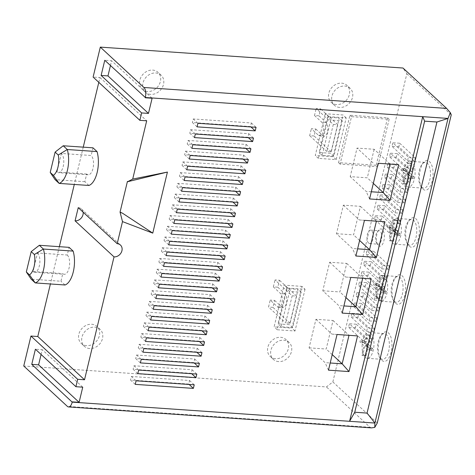 <?xml version="1.0" encoding="UTF-8"?>
<svg xmlns="http://www.w3.org/2000/svg" width="475" height="475" viewBox="0 0 475 475"><rect width="100%" height="100%" fill="white"/><g stroke="black" fill="none" stroke-linecap="round" stroke-linejoin="round"><path stroke-width="0.36" stroke-dasharray="2.38 1.78" d="M330.707 120.056L322.228 155.373L333.86 156.174L342.338 120.864L330.707 120.056L327.596 117.177L319.117 152.487L330.742 153.294L339.221 117.978L327.596 117.177M333.313 124.408L337.761 124.717L331.253 151.828L326.806 151.519L333.313 124.408L316.178 108.549L320.625 108.858L318.957 115.811L314.509 115.502L316.178 108.549M289.56 291.454L281.081 326.77L292.713 327.572L301.192 292.262L289.56 291.454L286.443 288.574L277.964 323.885L289.596 324.692L298.074 289.376L286.443 288.574M292.167 295.806L296.614 296.115L290.106 323.226L285.659 322.917L292.167 295.806L275.031 279.947L279.478 280.25L277.804 287.209L273.363 286.9L280.606 293.603A7.131 3.26 94 0 1 282.132 301.673A7.131 3.26 94 0 1 278.528 307.319A7.131 3.26 94 0 1 277.436 306.803L270.192 300.099L268.523 307.058L285.659 322.917M98.806 82.341L99.958 77.55L93.118 77.075M83.244 147.155L74.29 184.454M59.351 246.673L50.397 283.973M377.257 423.023L332.856 381.93L326.444 386.929L23.75 366.005M332.856 381.93L406.849 73.738L403.002 68.032M150.682 94.383A11.566 9.654 -47.2 0 1 145.392 92.168A11.566 9.654 -47.2 0 1 144.18 79.883A11.566 9.654 -47.2 0 1 155.818 72.978A11.566 9.654 -47.2 0 1 161.102 75.192A11.566 9.654 -47.2 0 1 162.313 87.477A11.566 9.654 -47.2 0 1 150.682 94.383M89.662 348.531A11.566 9.654 -47.2 0 1 84.378 346.322A11.566 9.654 -47.2 0 1 83.167 334.032A11.566 9.654 -47.2 0 1 94.798 327.133A11.566 9.654 -47.2 0 1 100.088 329.347A11.566 9.654 -47.2 0 1 101.3 341.632A11.566 9.654 -47.2 0 1 89.662 348.531M339.649 107.439A11.566 9.654 -47.2 0 1 334.364 105.224A11.566 9.654 -47.2 0 1 333.153 92.94A11.566 9.654 -47.2 0 1 344.785 86.04A11.566 9.654 -47.2 0 1 350.075 88.255A11.566 9.654 -47.2 0 1 351.286 100.54A11.566 9.654 -47.2 0 1 339.649 107.439M278.635 361.594A11.566 9.654 -47.2 0 1 273.345 359.379A11.566 9.654 -47.2 0 1 272.133 347.094A11.566 9.654 -47.2 0 1 283.771 340.189A11.566 9.654 -47.2 0 1 289.055 342.404A11.566 9.654 -47.2 0 1 290.267 354.688A11.566 9.654 -47.2 0 1 278.635 361.594M328.403 116.636L346.186 117.865L336.169 159.6L318.381 158.371L328.403 116.636L325.286 113.751L343.069 114.98L333.052 156.714L315.263 155.485L325.286 113.751M305.039 289.263L295.017 330.998L277.234 329.769L287.25 288.034L305.039 289.263L301.922 286.377L291.905 328.112L274.117 326.883L284.139 285.148L301.922 286.377M376.182 165.264L338.562 162.664L349.95 115.223L387.57 117.824L376.182 165.264L377.744 166.707L340.118 164.107L351.506 116.666L389.132 119.267L377.744 166.707M147.565 91.497A11.566 9.654 -47.2 0 1 142.28 89.282A11.566 9.654 -47.2 0 1 141.063 76.998A11.566 9.654 -47.2 0 1 152.701 70.092A11.566 9.654 -47.2 0 1 157.985 72.307A11.566 9.654 -47.2 0 1 159.196 84.592A11.566 9.654 -47.2 0 1 147.565 91.497M86.545 345.652A11.566 9.654 -47.2 0 1 81.261 343.437A11.566 9.654 -47.2 0 1 80.049 331.152A11.566 9.654 -47.2 0 1 91.687 324.247A11.566 9.654 -47.2 0 1 96.971 326.462A11.566 9.654 -47.2 0 1 98.183 338.746A11.566 9.654 -47.2 0 1 86.545 345.652M336.532 104.559A11.566 9.654 -47.2 0 1 331.247 102.345A11.566 9.654 -47.2 0 1 330.036 90.06A11.566 9.654 -47.2 0 1 341.673 83.155A11.566 9.654 -47.2 0 1 346.958 85.369A11.566 9.654 -47.2 0 1 348.169 97.654A11.566 9.654 -47.2 0 1 336.532 104.559M275.518 358.708A11.566 9.654 -47.2 0 1 270.233 356.493A11.566 9.654 -47.2 0 1 269.022 344.209A11.566 9.654 -47.2 0 1 280.654 337.309A11.566 9.654 -47.2 0 1 285.938 339.524A11.566 9.654 -47.2 0 1 287.149 351.809A11.566 9.654 -47.2 0 1 275.518 358.708M346.186 117.865L343.069 114.98M318.381 158.371L315.263 155.485M336.169 159.6L333.052 156.714M295.017 330.998L291.905 328.112M287.25 288.034L284.139 285.148M277.234 329.769L274.117 326.883M322.228 155.373L319.117 152.487M342.338 120.864L339.221 117.978M333.86 156.174L330.742 153.294M281.081 326.77L277.964 323.885M301.192 292.262L298.074 289.376M292.713 327.572L289.596 324.692M296.614 296.115L279.478 280.25M273.363 286.9L275.031 279.947M277.804 287.209L285.048 293.912A7.131 3.26 94 0 1 286.579 301.981A7.131 3.26 94 0 1 282.975 307.628A7.131 3.26 94 0 1 281.883 307.111L277.436 306.803M331.253 151.828L314.117 135.963L315.786 129.01L311.339 128.701L318.582 135.405A7.131 3.26 94 0 0 319.675 135.921L324.122 136.23A7.131 3.26 94 0 1 323.03 135.713L318.582 135.405M314.117 135.963L309.67 135.66L311.339 128.701M290.106 323.226L272.965 307.361L274.639 300.408L270.192 300.099M272.965 307.361L268.523 307.058M314.509 115.502L321.753 122.212A7.131 3.26 94 0 1 323.285 130.275A7.131 3.26 94 0 1 319.675 135.921M318.957 115.811L326.2 122.514A7.131 3.26 94 0 1 327.732 130.583A7.131 3.26 94 0 1 324.122 136.23M326.806 151.519L309.67 135.66M337.761 124.717L320.625 108.858M315.786 129.01L323.03 135.713M274.639 300.408L281.883 307.111M338.562 162.664L340.118 164.107M387.57 117.824L389.132 119.267M349.95 115.223L351.506 116.666M371.515 427.874L370.067 427.298L326.444 386.929M378.153 163.275L398.673 164.688M390.106 164.101L374.146 149.275L357.04 148.093L350.194 176.635L367.294 177.816L374.146 149.275M373.017 162.877L357.04 148.093M373.32 183.392L367.294 177.816M371.308 191.769L366.166 191.413L350.194 176.635M369.586 198.942L366.166 191.413M309.082 347.848L326.188 349.03L333.04 320.494L315.934 319.313L309.082 347.848L325.06 362.633L330.202 362.989M322.786 290.777L339.886 291.959L346.738 263.423L329.638 262.242L322.786 290.777L338.758 305.562L343.906 305.918M336.49 233.706L353.59 234.888L360.442 206.352L343.342 205.17L336.49 233.706L352.462 248.49L357.61 248.841M332.215 354.611L326.188 349.03M328.48 370.162L325.06 362.633M315.934 319.313L331.906 334.097L349 335.314M333.04 320.494L349.012 335.279L357.568 335.908M331.906 334.097L337.048 334.489M345.919 297.54L339.886 291.959M342.184 313.09L338.758 305.562M329.638 262.242L345.61 277.026L362.704 278.243M346.738 263.423L362.71 278.207L371.272 278.837M345.61 277.026L350.746 277.418M359.617 240.463L353.59 234.888M355.888 256.013L352.462 248.49M343.342 205.17L359.314 219.949L376.402 221.172M360.442 206.352L376.414 221.13L384.97 221.766M359.314 219.949L364.45 220.347M135.227 384.364L130.554 380.042L188.7 384.055L189.555 380.493L131.409 376.473L130.554 380.042M189.139 384.465L188.7 384.055M136.082 380.796L131.409 376.473M194.227 384.815L189.555 380.493M137.803 373.635L133.131 369.312L191.271 373.326L192.132 369.764L133.986 365.744L133.131 369.312M191.71 373.736L191.271 373.326M138.658 370.067L133.986 365.744M196.804 374.086L192.132 369.764M140.38 362.906L135.702 358.577L193.848 362.597L194.708 359.029L136.562 355.015L135.702 358.577M194.287 363.007L193.848 362.597M141.235 359.338L136.562 355.015M199.381 363.357L194.708 359.029M142.951 352.177L138.278 347.848L196.424 351.868L197.279 348.3L139.139 344.286L138.278 347.848M196.864 352.278L196.424 351.868M143.812 348.608L139.139 344.286M201.958 352.628L197.279 348.3M145.528 341.448L140.855 337.119L199.001 341.139L199.856 337.571L141.71 333.551L140.855 337.119M199.441 341.549L199.001 341.139M146.389 337.879L141.71 333.551M204.529 341.899L199.856 337.571M148.105 330.719L143.432 326.39L201.578 330.41L202.433 326.842L144.287 322.822L143.432 326.39M202.018 330.814L201.578 330.41M148.96 327.15L144.287 322.822M207.106 331.17L202.433 326.842M150.682 319.99L146.009 315.661L204.155 319.681L205.01 316.113L146.864 312.093L146.009 315.661M204.594 320.085L204.155 319.681M151.537 316.421L146.864 312.093M209.683 320.441L205.01 316.113M153.259 309.255L148.586 304.932L206.732 308.952L207.587 305.383L149.441 301.364L148.586 304.932M207.171 309.356L206.732 308.952M154.114 305.692L149.441 301.364M212.26 309.706L207.587 305.383M155.836 298.526L151.163 294.203L209.303 298.223L210.164 294.654L152.018 290.635L151.163 294.203M209.742 298.627L209.303 298.223M156.691 294.963L152.018 290.635M214.837 298.977L210.164 294.654M158.412 287.797L153.734 283.474L211.88 287.488L212.735 283.925L154.595 279.906L153.734 283.474M212.319 287.897L211.88 287.488M159.268 284.228L154.595 279.906M217.413 288.248L212.735 283.925M160.983 277.067L156.311 272.745L214.457 276.759L215.312 273.196L157.172 269.177L156.311 272.745M214.896 277.168L214.457 276.759M161.844 273.499L157.172 269.177M219.984 277.519L215.312 273.196M163.56 266.338L158.888 262.016L217.033 266.03L217.888 262.467L159.743 258.447L158.888 262.016M217.473 266.439L217.033 266.03M164.421 262.77L159.743 258.447M222.561 266.79L217.888 262.467M166.137 255.609L161.464 251.281L219.61 255.301L220.465 251.732L162.319 247.718L161.464 251.281M220.05 255.71L219.61 255.301M166.992 252.041L162.319 247.718M225.138 256.061L220.465 251.732M168.714 244.88L164.041 240.552L222.187 244.572L223.042 241.003L164.896 236.989L164.041 240.552M222.627 244.981L222.187 244.572M169.569 241.312L164.896 236.989M227.715 245.332L223.042 241.003M171.291 234.151L166.618 229.823L224.758 233.842L225.619 230.274L167.473 226.254L166.618 229.823M225.197 234.246L224.758 233.842M172.146 230.583L167.473 226.254M230.292 234.602L225.619 230.274M173.868 223.422L169.195 219.094L227.335 223.113L228.196 219.545L170.05 215.525L169.195 219.094M227.774 223.517L227.335 223.113M174.723 219.854L170.05 215.525M232.869 223.873L228.196 219.545M176.445 212.693L171.766 208.365L229.912 212.384L230.767 208.816L172.627 204.796L171.766 208.365M230.351 212.788L229.912 212.384M177.3 209.125L172.627 204.796M235.446 213.144L230.767 208.816M179.016 201.958L174.343 197.636L232.489 201.655L233.344 198.087L175.198 194.067L174.343 197.636M232.928 202.059L232.489 201.655M179.877 198.396L175.198 194.067M238.017 202.409L233.344 198.087M181.592 191.229L176.92 186.907L235.066 190.926L235.921 187.358L177.775 183.338L176.92 186.907M235.505 191.33L235.066 190.926M182.447 187.667L177.775 183.338M240.593 191.68L235.921 187.358M184.169 180.5L179.497 176.178L237.643 180.191L238.498 176.629L180.352 172.609L179.497 176.178M238.082 180.601L237.643 180.191M185.024 176.932L180.352 172.609M243.17 180.951L238.498 176.629M186.746 169.771L182.073 165.448L240.219 169.462L241.074 165.9L182.928 161.88L182.073 165.448M240.659 169.872L240.219 169.462M187.601 166.203L182.928 161.88M245.747 170.222L241.074 165.9M189.323 159.042L184.65 154.713L242.79 158.733L243.651 155.165L185.505 151.151L184.65 154.713M243.23 159.143L242.79 158.733M190.178 155.473L185.505 151.151M248.324 159.493L243.651 155.165M191.9 148.313L187.221 143.984L245.367 148.004L246.222 144.436L188.082 140.422L187.221 143.984M245.807 148.414L245.367 148.004M192.755 144.744L188.082 140.422M250.901 148.764L246.222 144.436M194.471 137.584L189.798 133.255L247.944 137.275L248.799 133.707L190.659 129.687L189.798 133.255M248.383 137.685L247.944 137.275M195.332 134.015L190.659 129.687M253.472 138.035L248.799 133.707M197.048 126.855L192.375 122.526L250.521 126.546L251.376 122.978L193.23 118.958L192.375 122.526M250.96 126.95L250.521 126.546M197.909 123.286L193.23 118.958M256.049 127.306L251.376 122.978M110.455 65.55L111.607 60.752L104.767 60.283M152.113 98.242L111.607 60.752M41.087 354.481L42.239 349.689L35.399 349.214M82.745 387.173L42.239 349.689M99.958 77.55L146.692 120.804M92.987 147.826L91.147 155.497L61.388 153.443L56.935 171.986A10.022 4.584 -86 0 0 58.473 172.71A10.022 4.584 -86 0 0 63.537 164.777A10.022 4.584 -86 0 0 61.388 153.443M88.902 185.464L84.853 181.711L86.693 174.046A10.022 4.584 -86 0 0 88.225 174.77A10.022 4.584 -86 0 0 93.296 166.838A10.022 4.584 -86 0 0 91.147 155.497M37.495 252.961A10.022 4.584 94 0 1 39.645 264.302A10.022 4.584 94 0 1 34.58 272.234A10.022 4.584 94 0 1 33.042 271.51L37.495 252.961L67.254 255.016L69.095 247.35M67.254 255.016A10.022 4.584 94 0 1 69.403 266.356A10.022 4.584 94 0 1 64.333 274.289A10.022 4.584 94 0 1 62.801 273.564L60.954 281.236L31.202 279.181M65.01 284.982L60.954 281.236M84.853 181.711L55.094 179.657M86.693 174.046L56.935 171.986M33.042 271.51L62.801 273.564M83.119 212.153A7.131 5.955 132.8 0 0 81.504 209.012A7.131 5.955 132.8 0 0 78.244 207.646M127.419 181.438L130.192 181.189M451.25 114.831L406.849 73.738M396.904 234.122L381.324 219.705L382.185 216.137L397.759 230.559L396.904 234.122L390.064 233.652L374.484 219.23L375.345 215.668L390.919 230.084L390.064 233.652M373.457 331.787L357.877 317.371L358.738 313.803L374.312 328.225L373.457 331.787L366.617 331.318L351.037 316.896L351.892 313.334L367.472 327.75L366.617 331.318M399.404 223.707L383.83 209.291L384.685 205.723L400.265 220.139L399.404 223.707L392.564 223.238L376.984 208.816L377.845 205.248L393.425 219.67L392.564 223.238M375.957 321.373L360.383 306.957L361.238 303.388L376.817 317.805L375.957 321.373L369.117 320.898L353.537 306.482L354.397 302.913L369.972 317.336L369.117 320.898M401.909 213.293L386.329 198.871L387.184 195.308L402.764 209.724L401.909 213.293L395.063 212.818L379.489 198.402L380.344 194.833L395.924 209.249L395.063 212.818M378.456 310.959L362.882 296.537L363.737 292.974L379.317 307.39L378.456 310.959L371.616 310.484L356.042 296.067L356.897 292.499L372.477 306.915L371.616 310.484M404.409 202.878L388.829 188.456L389.684 184.888L405.264 199.31L404.409 202.878L397.569 202.403L381.989 187.987L382.844 184.419L398.424 198.835L397.569 202.403M380.962 300.544L365.382 286.122L366.237 282.554L381.817 296.976L380.962 300.544L374.122 300.069L358.542 285.653L359.397 282.085L374.977 296.501L374.122 300.069M406.909 192.458L391.329 178.042L392.184 174.473L407.764 188.896L406.909 192.458L400.069 191.989L384.489 177.567L385.344 174.004L400.924 188.421L400.069 191.989M383.462 290.124L367.882 275.708L368.737 272.139L384.317 286.562L383.462 290.124L376.622 289.655L361.042 275.233L361.897 271.67L377.477 286.087L376.622 289.655M409.408 182.044L393.828 167.627L394.683 164.059L410.263 178.475L409.408 182.044L402.568 181.575L386.988 167.152L387.843 163.584L403.423 178.006L402.568 181.575M385.961 279.71L370.381 265.293L371.236 261.725L386.816 276.141L385.961 279.71L379.121 279.241L363.541 264.818L364.396 261.25L379.976 275.672L379.121 279.241M411.908 171.629L396.328 157.213L397.189 153.645L412.763 168.061L411.908 171.629L405.068 171.154L389.488 156.738L390.343 153.17L405.923 167.592L405.068 171.154M388.461 269.295L372.881 254.879L373.742 251.311L389.316 265.727L388.461 269.295L381.621 268.82L366.041 254.404L366.896 250.836L382.476 265.258L381.621 268.82M414.408 161.215L398.828 146.793L399.689 143.23L415.269 157.647L414.408 161.215L407.568 160.74L391.988 146.324L392.849 142.755L408.423 157.172L407.568 160.74M370.957 342.208L355.377 327.786L356.232 324.217L371.812 338.639L370.957 342.208L364.117 341.733L348.537 327.317L349.392 323.748L364.972 338.164L364.117 341.733M422.94 189.121A14.838 6.787 -86 0 0 432.238 180.939A14.838 6.787 -86 0 0 429.537 161.654A14.838 6.787 -86 0 0 423.641 162.444A14.838 6.787 -86 0 0 421.883 187.851A14.838 6.787 -86 0 0 422.94 189.121M409.242 246.192A14.838 6.787 -86 0 0 418.534 238.011A14.838 6.787 -86 0 0 415.833 218.726A14.838 6.787 -86 0 0 409.937 219.521A14.838 6.787 -86 0 0 408.179 244.922A14.838 6.787 -86 0 0 409.242 246.192M395.538 303.264A14.838 6.787 -86 0 0 404.831 295.082A14.838 6.787 -86 0 0 402.135 275.803A14.838 6.787 -86 0 0 396.233 276.592A14.838 6.787 -86 0 0 394.482 301.993A14.838 6.787 -86 0 0 395.538 303.264M381.835 360.341A14.838 6.787 -86 0 0 391.133 352.159A14.838 6.787 -86 0 0 388.431 332.874A14.838 6.787 -86 0 0 382.535 333.664A14.838 6.787 -86 0 0 380.778 359.064A14.838 6.787 -86 0 0 381.835 360.341M378.444 245.593A8.675 3.966 -86 0 0 383.877 240.813A8.675 3.966 -86 0 0 382.298 229.544A8.675 3.966 -86 0 0 378.848 230.001A8.675 3.966 -86 0 0 377.827 244.851A8.675 3.966 -86 0 0 378.444 245.593M355.377 327.786L348.537 327.317M371.812 338.639L364.972 338.164M356.232 324.217L349.392 323.748M381.324 219.705L374.484 219.23M397.759 230.559L390.919 230.084M382.185 216.137L375.345 215.668M357.877 317.371L351.037 316.896M374.312 328.225L367.472 327.75M358.738 313.803L351.892 313.334M383.83 209.291L376.984 208.816M400.265 220.139L393.425 219.67M384.685 205.723L377.845 205.248M360.383 306.957L353.537 306.482M376.817 317.805L369.972 317.336M361.238 303.388L354.397 302.913M386.329 198.871L379.489 198.402M402.764 209.724L395.924 209.249M387.184 195.308L380.344 194.833M362.882 296.537L356.042 296.067M379.317 307.39L372.477 306.915M363.737 292.974L356.897 292.499M388.829 188.456L381.989 187.987M405.264 199.31L398.424 198.835M389.684 184.888L382.844 184.419M365.382 286.122L358.542 285.653M381.817 296.976L374.977 296.501M366.237 282.554L359.397 282.085M391.329 178.042L384.489 177.567M407.764 188.896L400.924 188.421M392.184 174.473L385.344 174.004M367.882 275.708L361.042 275.233M384.317 286.562L377.477 286.087M368.737 272.139L361.897 271.67M393.828 167.627L386.988 167.152M410.263 178.475L403.423 178.006M394.683 164.059L387.843 163.584M370.381 265.293L363.541 264.818M386.816 276.141L379.976 275.672M371.236 261.725L364.396 261.25M396.328 157.213L389.488 156.738M412.763 168.061L405.923 167.592M397.189 153.645L390.343 153.17M372.881 254.879L366.041 254.404M389.316 265.727L382.476 265.258M373.742 251.311L366.896 250.836M398.828 146.793L391.988 146.324M415.269 157.647L408.423 157.172M399.689 143.23L392.849 142.755M421.657 187.221A12.914 5.902 -86 0 0 423.641 188.153A12.914 5.902 -86 0 0 430.172 177.929A12.914 5.902 -86 0 0 427.399 163.317A12.914 5.902 -86 0 0 425.422 162.385A12.914 5.902 -86 0 0 422.269 164.012A12.914 5.902 -86 0 0 420.737 186.111A12.914 5.902 -86 0 0 421.657 187.221M406.267 186.152A12.914 5.902 94 0 1 403.495 171.546A12.914 5.902 94 0 1 410.026 161.322A12.914 5.902 94 0 1 412.009 162.254A12.914 5.902 94 0 1 414.782 176.866A12.914 5.902 94 0 1 408.245 187.091A12.914 5.902 94 0 1 406.267 186.152M370.898 333.474A12.914 5.902 94 0 1 373.671 348.086A12.914 5.902 94 0 1 367.139 358.304A12.914 5.902 94 0 1 365.162 357.372A12.914 5.902 94 0 1 362.389 342.766A12.914 5.902 94 0 1 368.921 332.542A12.914 5.902 94 0 1 370.898 333.474M372.258 350.425L368.208 346.679L365.982 355.953L365.204 355.229L367.43 345.954L363.375 342.208L363.808 340.421L367.858 344.173L370.084 334.899L370.862 335.617L368.636 344.892L372.685 348.644L372.258 350.425L368.838 350.188L364.788 346.441L362.562 355.716L361.784 354.991L364.01 345.717L359.955 341.97L360.388 340.189L364.438 343.936L366.664 334.661L367.442 335.38L365.216 344.654L369.265 348.407L368.838 350.188M384.602 276.402A12.914 5.902 94 0 1 387.374 291.009A12.914 5.902 94 0 1 380.843 301.233A12.914 5.902 94 0 1 378.866 300.301A12.914 5.902 94 0 1 376.093 285.689A12.914 5.902 94 0 1 382.624 275.47A12.914 5.902 94 0 1 384.602 276.402M385.961 293.354L381.912 289.602L379.685 298.876L378.902 298.158L381.128 288.883L377.079 285.137L377.506 283.349L381.556 287.102L383.782 277.827L384.566 278.546L382.339 287.82L386.389 291.567L385.961 293.354L382.541 293.117L378.492 289.37L376.265 298.644L375.482 297.92L377.708 288.646L373.659 284.899L374.086 283.112L378.136 286.864L380.362 277.59L381.146 278.308L378.919 287.583L382.969 291.335L382.541 293.117M398.305 219.331A12.914 5.902 94 0 1 401.078 233.938A12.914 5.902 94 0 1 394.547 244.162A12.914 5.902 94 0 1 392.57 243.23A12.914 5.902 94 0 1 389.797 228.618A12.914 5.902 94 0 1 396.328 218.399A12.914 5.902 94 0 1 398.305 219.331M399.79 235.743L395.74 231.996L393.514 241.27L392.736 240.552L394.963 231.277L390.913 227.525L391.341 225.744L395.39 229.49L397.617 220.216L398.394 220.94L396.168 230.215L400.217 233.961L399.79 235.743L396.37 235.511L392.32 231.758L390.094 241.033L389.316 240.314L391.543 231.04L387.487 227.287L387.921 225.506L391.97 229.253L394.197 219.978L394.974 220.703L392.748 229.977L396.797 233.724L396.37 235.511M413.493 178.671L409.444 174.925L407.218 184.199L406.434 183.475L408.66 174.2L404.611 170.454L405.038 168.672L409.094 172.419L411.32 163.145L412.098 163.863L409.872 173.138L413.921 176.89L413.493 178.671L410.073 178.434L406.024 174.687L403.798 183.962L403.014 183.237L405.24 173.963L401.191 170.216L401.618 168.435L405.668 172.182L407.894 162.907L408.678 163.632L406.452 172.906L410.501 176.652L410.073 178.434M380.552 358.435A12.914 5.902 -86 0 0 382.535 359.373A12.914 5.902 -86 0 0 389.067 349.149A12.914 5.902 -86 0 0 386.294 334.537A12.914 5.902 -86 0 0 384.311 333.604A12.914 5.902 -86 0 0 381.158 335.225A12.914 5.902 -86 0 0 379.632 357.331A12.914 5.902 -86 0 0 380.552 358.435M394.256 301.364A12.914 5.902 -86 0 0 396.233 302.296A12.914 5.902 -86 0 0 402.764 292.077A12.914 5.902 -86 0 0 399.992 277.465A12.914 5.902 -86 0 0 398.014 276.533A12.914 5.902 -86 0 0 394.862 278.154A12.914 5.902 -86 0 0 393.336 300.259A12.914 5.902 -86 0 0 394.256 301.364M407.96 244.292A12.914 5.902 -86 0 0 409.937 245.225A12.914 5.902 -86 0 0 416.468 235A12.914 5.902 -86 0 0 413.695 220.394A12.914 5.902 -86 0 0 411.718 219.462A12.914 5.902 -86 0 0 408.565 221.083A12.914 5.902 -86 0 0 407.039 243.182A12.914 5.902 -86 0 0 407.96 244.292M368.208 346.679L364.788 346.441M372.685 348.644L369.265 348.407M368.636 344.892L365.216 344.654M370.862 335.617L367.442 335.38M370.084 334.899L366.664 334.661M367.858 344.173L364.438 343.936M363.808 340.421L360.388 340.189M363.375 342.208L359.955 341.97M367.43 345.954L364.01 345.717M365.204 355.229L361.784 354.991M365.982 355.953L362.562 355.716M381.912 289.602L378.492 289.37M386.389 291.567L382.969 291.335M382.339 287.82L378.919 287.583M384.566 278.546L381.146 278.308M383.782 277.827L380.362 277.59M381.556 287.102L378.136 286.864M377.506 283.349L374.086 283.112M377.079 285.137L373.659 284.899M381.128 288.883L377.708 288.646M378.902 298.158L375.482 297.92M379.685 298.876L376.265 298.644M395.74 231.996L392.32 231.758M400.217 233.961L396.797 233.724M396.168 230.215L392.748 229.977M398.394 220.94L394.974 220.703M397.617 220.216L394.197 219.978M395.39 229.49L391.97 229.253M391.341 225.744L387.921 225.506M390.913 227.525L387.487 227.287M394.963 231.277L391.543 231.04M392.736 240.552L389.316 240.314M393.514 241.27L390.094 241.033M409.444 174.925L406.024 174.687M413.921 176.89L410.501 176.652M409.872 173.138L406.452 172.906M412.098 163.863L408.678 163.632M411.32 163.145L407.894 162.907M409.094 172.419L405.668 172.182M405.038 168.672L401.618 168.435M404.611 170.454L401.191 170.216M408.66 174.2L405.24 173.963M406.434 183.475L403.014 183.237M407.218 184.199L403.798 183.962M377.162 243.693A6.745 3.082 -86 0 0 378.195 244.18A6.745 3.082 -86 0 0 381.609 238.836A6.745 3.082 -86 0 0 380.16 231.206A6.745 3.082 -86 0 0 379.127 230.719A6.745 3.082 -86 0 0 377.477 231.568A6.745 3.082 -86 0 0 376.681 243.111A6.745 3.082 -86 0 0 377.162 243.693M368.612 243.099A6.745 3.082 94 0 1 367.163 235.469A6.745 3.082 94 0 1 370.577 230.126A6.745 3.082 94 0 1 371.61 230.612A6.745 3.082 94 0 1 373.059 238.248A6.745 3.082 94 0 1 369.645 243.586A6.745 3.082 94 0 1 368.612 243.099M285.048 293.912L280.606 293.603M326.2 122.514L321.753 122.212M370.067 427.298L67.373 406.38M145.392 92.168L142.28 89.282M161.102 75.192L157.985 72.307M84.378 346.322L81.261 343.437M100.088 329.347L96.971 326.462M334.364 105.224L331.247 102.345M350.075 88.255L346.958 85.369M273.345 359.379L270.233 356.493M289.055 342.404L285.938 339.524M278.528 307.319L282.975 307.628M88.225 174.77L58.473 172.71M34.58 272.234L64.333 274.289M81.504 209.012L120.454 245.058M420.737 186.111L421.883 187.851M422.269 164.012L423.641 162.444M410.026 161.322L425.422 162.385M408.245 187.091L423.641 188.153M367.139 358.304L382.535 359.373M379.632 357.331L380.778 359.064M381.158 335.225L382.535 333.664M368.921 332.542L384.311 333.604M380.843 301.233L396.233 302.296M393.336 300.259L394.482 301.993M394.862 278.154L396.233 276.592M382.624 275.47L398.014 276.533M394.547 244.162L409.937 245.225M407.039 243.182L408.179 244.922M408.565 221.083L409.937 219.521M396.328 218.399L411.718 219.462M376.681 243.111L377.827 244.851M377.477 231.568L378.848 230.001M370.577 230.126L379.127 230.719M369.645 243.586L378.195 244.18"/><path stroke-width="0.71" d="M100.308 47.114L93.118 77.075L139.852 120.335L141.633 112.931L101.127 75.442L104.767 60.283L145.332 97.506A7.707 3.527 -86 0 0 143.931 87.483L100.308 47.114L403.002 68.032L446.625 108.407L450.33 112.67L448.026 118.423L374.894 423.047L374.775 427.387L371.515 427.874M98.806 82.341L83.244 147.155M74.29 184.454L59.351 246.673M50.397 283.973L37.786 336.52L30.946 336.045L23.75 366.005L67.373 406.38A7.707 3.527 -86 0 0 68.554 406.938A7.707 3.527 -86 0 0 72.2 402.129L31.76 364.372L35.399 349.214L75.905 386.703L77.68 379.299L30.946 336.045M367.062 413.084L374.894 423.047L349.582 421.301L422.72 116.672L448.026 118.423L436.941 122.01L367.062 413.084L354.748 412.229L424.632 121.161L436.941 122.01M139.852 120.335L146.692 120.804L132.697 179.093L167.42 172.069L152.76 233.124L122.497 221.605L117.194 243.693A7.131 5.955 132.8 0 1 120.454 245.058A7.131 5.955 132.8 0 1 121.196 252.629A7.131 5.955 132.8 0 1 114.024 256.886L84.52 379.774L77.68 379.299M145.267 97.773L152.113 98.242L148.473 113.406L141.633 112.931M75.905 386.703L82.745 387.173L79.105 402.337L72.265 401.862M376.408 257.432L355.888 256.013L364.45 220.347L384.97 221.766L376.408 257.432L369.562 249.672L357.61 248.841M362.704 314.509L342.184 313.09L350.746 277.418L371.272 278.837L362.704 314.509L355.858 306.743L343.906 305.918M349 371.581L328.48 370.162L337.048 334.489L357.568 335.908L349 371.581L342.16 363.814L330.202 362.989M135.227 384.364L193.373 388.384L194.227 384.815L136.082 380.796L135.227 384.364M137.803 373.635L195.949 377.655L196.804 374.086L138.658 370.067L137.803 373.635M140.38 362.906L198.52 366.926L199.381 363.357L141.235 359.338L140.38 362.906M142.951 352.177L201.097 356.197L201.958 352.628L143.812 348.608L142.951 352.177M145.528 341.448L203.674 345.468L204.529 341.899L146.389 337.879L145.528 341.448M148.105 330.719L206.251 334.733L207.106 331.17L148.96 327.15L148.105 330.719M150.682 319.99L208.828 324.003L209.683 320.441L151.537 316.421L150.682 319.99M153.259 309.255L211.405 313.274L212.26 309.706L154.114 305.692L153.259 309.255M155.836 298.526L213.982 302.545L214.837 298.977L156.691 294.963L155.836 298.526M158.412 287.797L216.553 291.816L217.413 288.248L159.268 284.228L158.412 287.797M160.983 277.067L219.129 281.087L219.984 277.519L161.844 273.499L160.983 277.067M163.56 266.338L221.706 270.358L222.561 266.79L164.421 262.77L163.56 266.338M166.137 255.609L224.283 259.629L225.138 256.061L166.992 252.041L166.137 255.609M168.714 244.88L226.86 248.9L227.715 245.332L169.569 241.312L168.714 244.88M171.291 234.151L229.437 238.165L230.292 234.602L172.146 230.583L171.291 234.151M173.868 223.422L232.008 227.436L232.869 223.873L174.723 219.854L173.868 223.422M176.445 212.693L234.585 216.707L235.446 213.144L177.3 209.125L176.445 212.693M179.016 201.958L237.162 205.978L238.017 202.409L179.877 198.396L179.016 201.958M181.592 191.229L239.738 195.249L240.593 191.68L182.447 187.667L181.592 191.229M184.169 180.5L242.315 184.52L243.17 180.951L185.024 176.932L184.169 180.5M186.746 169.771L244.892 173.791L245.747 170.222L187.601 166.203L186.746 169.771M189.323 159.042L247.469 163.062L248.324 159.493L190.178 155.473L189.323 159.042M191.9 148.313L250.04 152.333L250.901 148.764L192.755 144.744L191.9 148.313M194.471 137.584L252.617 141.603L253.472 138.035L195.332 134.015L194.471 137.584M197.048 126.855L255.194 130.868L256.049 127.306L197.909 123.286L197.048 126.855M378.153 163.275L398.673 164.688L390.112 200.361L369.586 198.942L378.153 163.275M390.106 164.101L383.266 192.595L373.32 183.392M371.308 191.769L383.266 192.595L390.112 200.361M349 335.314L342.16 363.814L332.215 354.611M362.704 278.243L355.858 306.743L345.919 297.54M376.402 221.172L369.562 249.672L359.617 240.463M193.373 388.384L189.139 384.465M195.949 377.655L191.71 373.736M198.52 366.926L194.287 363.007M201.097 356.197L196.864 352.278M203.674 345.468L199.441 341.549M206.251 334.733L202.018 330.814M208.828 324.003L204.594 320.085M211.405 313.274L207.171 309.356M213.982 302.545L209.742 298.627M216.553 291.816L212.319 287.897M219.129 281.087L214.896 277.168M221.706 270.358L217.473 266.439M224.283 259.629L220.05 255.71M226.86 248.9L222.627 244.981M229.437 238.165L225.197 234.246M232.008 227.436L227.774 223.517M234.585 216.707L230.351 212.788M237.162 205.978L232.928 202.059M239.738 195.249L235.505 191.33M242.315 184.52L238.082 180.601M244.892 173.791L240.659 169.872M247.469 163.062L243.23 159.143M250.04 152.333L245.807 148.414M252.617 141.603L248.383 137.685M255.194 130.868L250.96 126.95M122.497 221.605L120.056 212.117L127.419 181.438L127.698 181.693L132.697 179.093M152.76 233.124L122.508 213.204L120.329 212.373M148.473 113.406L107.968 75.917L110.455 65.55M79.105 402.337L38.6 364.848L41.087 354.481M114.024 256.886L75.074 220.839L78.244 207.646L117.194 243.693M37.786 336.52L84.52 379.774M97.037 151.578L67.278 149.518A21.31 9.743 94 0 1 59.143 183.409L88.902 185.464A21.31 9.743 -86 0 0 97.037 151.578L92.987 147.826L63.228 145.772L55.106 152.101L50.225 172.431L53.366 175.34A13.983 6.395 -86 0 0 58.247 155.01L55.106 152.101M73.144 251.097A21.31 9.743 94 0 1 65.01 284.982L35.251 282.928L29.474 274.859A13.983 6.395 -86 0 0 34.354 254.529L31.213 251.619L39.336 245.29L69.095 247.35L73.144 251.097L43.385 249.042L39.336 245.29M107.968 75.917L101.127 75.442M38.6 364.848L31.76 364.372M53.366 175.34L59.143 183.409L55.094 179.657L50.225 172.431M58.247 155.01L67.278 149.518L63.228 145.772M34.354 254.529L43.385 249.042A21.31 9.743 94 0 1 35.251 282.928L31.202 279.181L26.327 271.949L31.213 251.619M26.327 271.949L29.474 274.859M75.074 220.839A7.131 5.955 132.8 0 0 83.119 212.153M127.698 181.693L167.42 172.069M122.508 213.204L120.056 212.117M450.33 112.67L451.25 114.831L377.257 423.023L374.775 427.387M72.2 402.129L349.582 421.301L354.748 412.229M145.332 97.506L422.72 116.672L424.632 121.161M143.931 87.483L446.625 108.407M371.664 427.886L68.554 406.938"/></g></svg>
